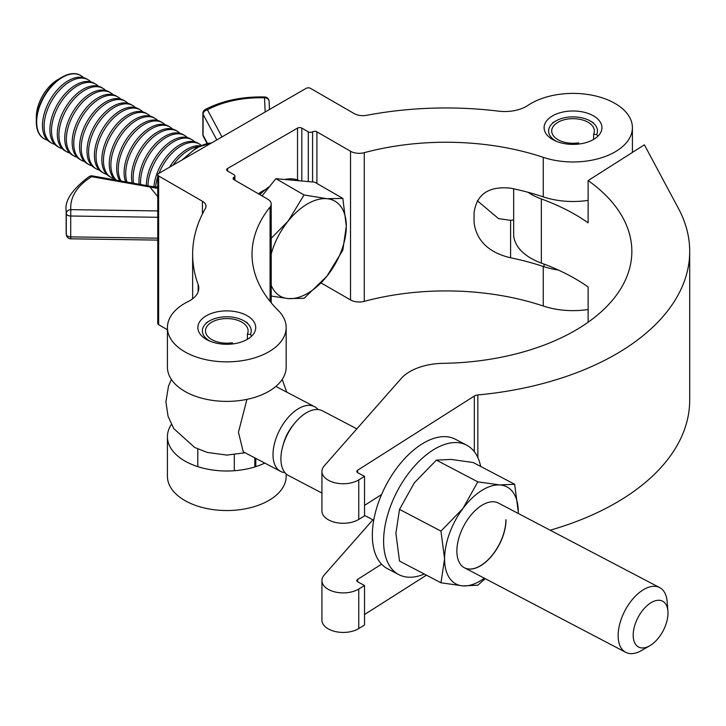 <?xml version="1.0" encoding="UTF-8"?>
<svg xmlns="http://www.w3.org/2000/svg" width="726" height="726" viewBox="0 0 726 726"><rect width="100%" height="100%" fill="white"/><g stroke="black" fill="none" stroke-linecap="round" stroke-linejoin="round"><path stroke-width="1.09" d="M265.462 189.577A38.669 22.325 120 0 0 262.54 191.083A38.669 22.325 120 0 0 258.438 193.806M286.171 473.897L286.171 476.256A59.378 34.285 180 0 1 249.517 507.928A59.378 34.285 180 0 1 184.812 500.495A59.378 34.285 180 0 1 167.416 476.256L167.416 436.725A59.378 34.285 180 0 1 171.372 424.42M264.763 463.079A59.378 34.285 180 0 1 184.812 460.965A59.378 34.285 180 0 1 167.416 436.725M206.338 339.387A28.931 16.698 180 0 1 197.871 327.58A28.931 16.698 180 0 1 215.731 312.144A28.931 16.698 180 0 1 247.248 315.765A28.931 16.698 180 0 1 255.724 327.58A28.931 16.698 180 0 1 237.865 343.008A28.931 16.698 180 0 1 206.338 339.387M286.171 327.58L286.171 367.111A59.378 34.285 180 0 1 249.517 398.783A59.378 34.285 180 0 1 184.812 391.35A59.378 34.285 180 0 1 167.416 367.111L167.416 327.58A59.378 34.285 180 0 1 188.161 301.544A30.447 17.578 0 0 0 198.806 288.195A30.447 17.578 0 0 0 198.144 284.547A253.347 146.271 180 0 1 192.644 254.227A253.347 146.271 180 0 1 205.376 208.435A12.179 7.033 0 0 0 205.993 206.229A12.179 7.033 0 0 0 202.427 201.256L158.64 175.982A3.049 1.761 180 0 1 157.751 174.739A3.049 1.761 180 0 1 158.64 173.496L306.145 88.336A3.049 1.761 180 0 1 310.456 88.336L354.243 113.61A12.179 7.033 0 0 0 366.666 115.316A253.347 146.271 180 0 1 498.499 111.142A30.447 17.578 0 0 0 527.938 105.379A59.378 34.285 180 0 1 593.623 95.523A59.378 34.285 180 0 1 632.41 127.685A59.378 34.285 180 0 1 602.68 157.388A59.378 34.285 180 0 1 543.257 157.342A193.969 111.986 0 0 0 364.28 152.669A12.179 7.033 180 0 1 350.531 151.262L316.908 131.842A3.049 1.761 0 0 0 312.597 131.842A3.049 1.761 180 0 1 308.296 131.842L301.834 128.112A3.049 1.761 0 0 0 297.533 128.112L227.547 168.514A3.049 1.761 0 0 0 226.657 169.757A3.049 1.761 0 0 0 227.547 171L234.008 174.73A3.049 1.761 180 0 1 234.897 175.973A3.049 1.761 180 0 1 234.008 177.217A3.049 1.761 0 0 0 233.119 178.46A3.049 1.761 0 0 0 234.008 179.703L267.64 199.124A12.179 7.033 180 0 1 271.206 204.097A12.179 7.033 180 0 1 270.072 207.055A193.969 111.986 0 0 0 252.022 254.227A193.969 111.986 0 0 0 278.167 310.383A59.378 34.285 180 0 1 286.171 327.58A59.378 34.285 180 0 1 249.517 359.252A59.378 34.285 180 0 1 184.812 351.82A59.378 34.285 180 0 1 167.416 327.58M552.577 139.492A28.931 16.698 180 0 1 544.101 127.685A28.931 16.698 180 0 1 561.96 112.249A28.931 16.698 180 0 1 593.487 115.87A28.931 16.698 180 0 1 601.954 127.685A28.931 16.698 180 0 1 584.103 143.113A28.931 16.698 180 0 1 552.577 139.492M477.336 200.739L498.499 218.599L510.605 220.35A30.447 17.578 0 0 0 513.654 219.914M588.133 200.367A59.378 34.285 180 0 1 543.257 196.873A193.969 111.986 0 0 0 510.605 188.17C488.789 185.947 476.61 194.16 474.069 212.791L474.069 222.737C476.655 240.95 488.834 252.63 510.605 257.794A193.969 111.986 0 0 1 543.257 266.487A59.378 34.285 180 0 0 558.358 270.045M588.133 309.512A59.378 34.285 180 0 1 543.257 306.018A193.969 111.986 0 0 0 364.28 301.344A12.179 7.033 180 0 1 350.531 299.938L321.074 282.931M167.416 329.731L158.64 324.658A3.049 1.761 180 0 1 157.751 323.415L157.751 174.739M527.956 192.263A59.378 34.285 0 0 0 533.111 195.33A59.378 34.285 0 0 0 541.351 198.942A193.969 111.986 180 0 1 568.277 210.758A193.969 111.986 180 0 1 588.133 222.846L588.133 180.574A193.969 111.986 180 0 1 631.847 251.396A193.969 111.986 180 0 1 443.06 363.345A48.724 28.133 0 0 0 402.168 377.402L324.241 465.865A21.317 12.306 0 0 0 321.927 471.446A21.317 12.306 0 0 0 335.385 482.881A21.317 12.306 0 0 0 358.762 479.877L364.525 476.347L357.773 472.735A3.049 1.761 180 0 1 356.793 471.446A3.049 1.761 180 0 1 357.582 470.267L474.314 396.051A6.089 3.512 180 0 1 477.853 394.944A251.831 145.391 0 0 0 689.7 251.396A251.831 145.391 0 0 0 678.447 208.435L644.37 144.828L588.133 180.574M541.351 198.942L541.351 263.093A193.969 111.986 0 0 1 568.277 274.909A193.969 111.986 0 0 1 588.133 286.988L588.133 322.217M541.351 263.093A59.378 34.285 180 0 1 533.111 259.472A59.378 34.285 180 0 1 513.654 234.099L513.654 188.814M381.567 564.166L357.582 579.412A3.049 1.761 0 0 0 356.793 580.591A3.049 1.761 0 0 0 357.773 581.88L364.525 585.501L358.762 589.031A21.317 12.306 180 0 1 335.385 592.035A21.317 12.306 180 0 1 321.927 580.591A21.317 12.306 180 0 1 324.241 575.01L372.901 519.78M321.927 580.591L321.927 620.122A21.317 12.306 0 0 0 335.385 631.566A21.317 12.306 0 0 0 358.762 628.562L364.525 625.032L364.525 585.501M550.181 530.207A251.831 145.391 0 0 0 689.7 400.08L689.7 251.396M364.525 614.532L426.434 575.173M321.927 471.446L321.927 510.977A21.317 12.306 0 0 0 335.385 522.411A21.317 12.306 0 0 0 358.762 519.417L364.525 515.877L364.525 476.347M364.525 505.387L381.567 494.551M321.927 493.054L288.503 475.53A36.545 20.056 -62.3 0 1 282.922 445.664A36.545 20.056 -62.3 0 1 294.702 423.204A36.545 20.056 -62.3 0 1 305.474 413.33A36.545 20.056 -62.3 0 1 322.435 410.807L356.847 428.848M649.797 645.732L641.575 650.505A36.545 20.056 -62.3 0 1 625.739 652.338A36.545 20.056 -62.3 0 1 619.904 623.371A36.545 20.056 -62.3 0 1 642.71 590.138A36.545 20.056 -62.3 0 1 659.671 587.615A36.545 20.056 -62.3 0 1 667.167 601.691L667.92 611.156A25.882 14.211 117.7 0 0 650.596 602.979A25.882 14.211 117.7 0 0 633.199 634.687A25.882 14.211 117.7 0 0 649.797 645.732A25.882 14.211 117.7 0 0 650.596 645.251A25.882 14.211 117.7 0 0 667.92 611.156M284.982 472.653A36.545 20.056 -62.3 0 1 280.608 471.392A36.545 20.056 -62.3 0 1 274.782 442.424A36.545 20.056 -62.3 0 1 297.578 409.192A36.545 20.056 -62.3 0 1 314.549 406.669A36.545 20.056 -62.3 0 1 318.07 409.546M275.844 386.432L314.549 406.669M280.608 471.392L243.255 451.799L238.446 432.233L246.84 399.781M282.922 445.664L283.675 443.069A28.931 15.881 -62.3 0 1 292.995 425.291L294.702 423.204M424.293 574.048A73.081 40.111 -62.3 0 1 398.81 574.62A73.081 40.111 -62.3 0 1 387.139 516.685A73.081 40.111 -62.3 0 1 432.741 450.229A73.081 40.111 -62.3 0 1 466.682 445.174A73.081 40.111 -62.3 0 1 480.703 466.455M398.81 574.62L387.539 568.712A73.081 40.111 -62.3 0 1 375.868 510.777A73.081 40.111 -62.3 0 1 421.47 444.312A73.081 40.111 -62.3 0 1 455.411 439.257L466.682 445.174M659.671 587.615L498.408 503.064A36.545 20.056 117.7 0 0 471.773 514.135A36.545 20.056 117.7 0 0 456.872 551.043A36.545 20.056 117.7 0 0 464.468 567.786A36.545 20.056 117.7 0 0 491.094 556.715A36.545 20.056 117.7 0 0 506.004 519.807M514.661 484.26L499.86 484.95L477.817 481.846L463.016 508.382L440.963 531.114L444.584 558.848L440.963 582.787L399.518 561.062L395.897 533.32L399.518 509.38L414.319 482.854L436.371 460.121L451.173 459.422L473.216 462.535L514.661 484.26L518.282 512.002A54.813 30.084 -62.3 0 1 518.264 513.473M440.963 582.787L463.016 585.891L477.817 585.201L485.213 578.667M477.817 481.846L436.371 460.121M440.963 531.114L399.518 509.38M518.282 512.002A54.813 30.084 117.7 0 0 499.86 484.95A54.813 30.084 117.7 0 0 463.016 508.382A54.813 30.084 117.7 0 0 444.584 558.848A54.813 30.084 117.7 0 0 463.016 585.891A54.813 30.084 117.7 0 0 484.333 578.205M505.886 519.743A36.545 20.056 -62.3 0 1 491.021 556.615A36.545 20.056 -62.3 0 1 464.413 567.759M598.061 136.052L596.636 134.628A24.439 14.112 0 0 0 590.311 120.997A24.439 14.112 0 0 0 555.753 120.997A24.439 14.112 0 0 0 555.753 140.953A24.439 14.112 0 0 0 556.67 141.452M590.311 120.997L593.487 122.83L590.311 120.997M596.636 134.628L593.614 134.165A21.317 12.306 0 0 0 594.349 130.979A21.317 12.306 0 0 0 588.105 122.277A21.317 12.306 0 0 0 564.873 119.609A21.317 12.306 0 0 0 551.715 130.979A21.317 12.306 0 0 0 557.958 139.673A21.317 12.306 0 0 0 578.549 142.859L579.076 144.011M593.614 139.41L593.614 134.165M251.831 335.947L250.397 334.523A24.439 14.112 0 0 0 244.072 320.892A24.439 14.112 0 0 0 209.515 320.892A24.439 14.112 0 0 0 209.515 340.848A24.439 14.112 0 0 0 210.431 341.347M244.072 320.892L247.248 322.725L244.072 320.892M250.397 334.523L247.385 334.06A21.317 12.306 0 0 0 248.11 330.875A21.317 12.306 0 0 0 241.867 322.172A21.317 12.306 0 0 0 218.644 319.504A21.317 12.306 0 0 0 205.485 330.875A21.317 12.306 0 0 0 211.729 339.568A21.317 12.306 0 0 0 232.311 342.754L232.846 343.906M254.817 466.954L254.817 457.861M234.307 470.729L234.307 454.712M247.385 339.305L247.385 334.06M80.586 75.413A36.545 21.099 120 0 0 80.404 75.313A36.545 21.099 120 0 0 75.059 73.662A36.545 21.099 120 0 0 62.137 77.119A36.545 21.099 120 0 0 36.3 121.877A36.545 21.099 120 0 0 43.869 138.602A36.545 21.099 120 0 0 44.05 138.702M83.445 77.6A36.545 21.099 120 0 0 80.767 75.522A36.545 21.099 120 0 0 75.422 73.871A36.545 21.099 120 0 0 40.121 105.17A36.545 21.099 120 0 0 44.232 138.811A36.545 21.099 120 0 0 47.372 140.091M62.137 77.119L57.989 79.515A30.673 17.705 120 0 0 36.3 117.077L36.3 121.877M90.868 81.884A36.545 21.099 120 0 0 88.191 79.806L86.585 78.88A36.545 21.099 120 0 0 81.23 77.228A36.545 21.099 120 0 0 45.938 108.528A36.545 21.099 120 0 0 50.049 142.169L51.655 143.095A36.545 21.099 120 0 0 54.795 144.374M88.191 79.806A36.545 21.099 120 0 0 82.837 78.154A36.545 21.099 120 0 0 47.544 109.454A36.545 21.099 120 0 0 51.655 143.095M98.291 86.167A36.545 21.099 120 0 0 95.614 84.089L94.008 83.163A36.545 21.099 120 0 0 88.654 81.512A36.545 21.099 120 0 0 53.361 112.811A36.545 21.099 120 0 0 57.463 146.452L59.069 147.378A36.545 21.099 120 0 0 62.209 148.658M95.614 84.089A36.545 21.099 120 0 0 90.26 82.437A36.545 21.099 120 0 0 54.967 113.737A36.545 21.099 120 0 0 59.069 147.378M105.706 90.451A36.545 21.099 120 0 0 103.038 88.372L101.422 87.447A36.545 21.099 120 0 0 96.077 85.795A36.545 21.099 120 0 0 60.775 117.095A36.545 21.099 120 0 0 64.886 150.736L66.493 151.661A36.545 21.099 120 0 0 69.632 152.941M103.038 88.372A36.545 21.099 120 0 0 97.683 86.721A36.545 21.099 120 0 0 62.391 118.02A36.545 21.099 120 0 0 66.493 151.661M113.129 94.743A36.545 21.099 120 0 0 110.452 92.656L108.846 91.73A36.545 21.099 120 0 0 103.5 90.078A36.545 21.099 120 0 0 68.199 121.378A36.545 21.099 120 0 0 72.31 155.019L73.916 155.945A36.545 21.099 120 0 0 77.056 157.224M110.452 92.656A36.545 21.099 120 0 0 105.107 91.004A36.545 21.099 120 0 0 69.805 122.304A36.545 21.099 120 0 0 73.916 155.945M120.552 99.026A36.545 21.099 120 0 0 117.875 96.939L116.269 96.013A36.545 21.099 120 0 0 110.915 94.362A36.545 21.099 120 0 0 75.622 125.662A36.545 21.099 120 0 0 79.724 159.303L81.33 160.237A36.545 21.099 120 0 0 84.47 161.508M117.875 96.939A36.545 21.099 120 0 0 112.521 95.287A36.545 21.099 120 0 0 77.228 126.587A36.545 21.099 120 0 0 81.33 160.237M127.967 103.31A36.545 21.099 120 0 0 125.299 101.223L123.692 100.297A36.545 21.099 120 0 0 118.338 98.645A36.545 21.099 120 0 0 83.045 129.945A36.545 21.099 120 0 0 87.147 163.586L88.753 164.521A36.545 21.099 120 0 0 91.893 165.791M125.299 101.223A36.545 21.099 120 0 0 119.944 99.571A36.545 21.099 120 0 0 84.652 130.871A36.545 21.099 120 0 0 88.753 164.521M135.39 107.593A36.545 21.099 120 0 0 132.713 105.515L131.107 104.58A36.545 21.099 120 0 0 125.761 102.929A36.545 21.099 120 0 0 90.46 134.228A36.545 21.099 120 0 0 94.571 167.878L96.177 168.804A36.545 21.099 120 0 0 99.317 170.075M132.713 105.515A36.545 21.099 120 0 0 127.368 103.863A36.545 21.099 120 0 0 92.066 135.154A36.545 21.099 120 0 0 96.177 168.804M142.813 111.877A36.545 21.099 120 0 0 140.136 109.798L138.53 108.864A36.545 21.099 120 0 0 133.176 107.212A36.545 21.099 120 0 0 97.883 138.512A36.545 21.099 120 0 0 101.994 172.162L103.6 173.087A36.545 21.099 120 0 0 106.74 174.358M140.136 109.798A36.545 21.099 120 0 0 134.782 108.147A36.545 21.099 120 0 0 99.489 139.446A36.545 21.099 120 0 0 103.6 173.087M150.237 116.16A36.545 21.099 120 0 0 147.559 114.082L145.953 113.156A36.545 21.099 120 0 0 140.599 111.505A36.545 21.099 120 0 0 105.306 142.795A36.545 21.099 120 0 0 109.408 176.445L111.014 177.371A36.545 21.099 120 0 0 114.154 178.641M147.559 114.082A36.545 21.099 120 0 0 142.205 112.43A36.545 21.099 120 0 0 106.913 143.73A36.545 21.099 120 0 0 111.014 177.371M157.651 120.443A36.545 21.099 120 0 0 154.983 118.365L153.368 117.44A36.545 21.099 120 0 0 148.022 115.788A36.545 21.099 120 0 0 112.73 147.079A36.545 21.099 120 0 0 115.851 180.102M154.983 118.365A36.545 21.099 120 0 0 149.629 116.714A36.545 21.099 120 0 0 114.336 148.013A36.545 21.099 120 0 0 116.423 180.202M165.074 124.727A36.545 21.099 120 0 0 162.397 122.649L160.791 121.723A36.545 21.099 120 0 0 155.446 120.071A36.545 21.099 120 0 0 120.144 151.371A36.545 21.099 120 0 0 119.881 180.819M162.397 122.649A36.545 21.099 120 0 0 157.052 120.997A36.545 21.099 120 0 0 121.75 152.297A36.545 21.099 120 0 0 121.042 181.028M172.498 129.01A36.545 21.099 120 0 0 169.82 126.932L168.214 126.006A36.545 21.099 120 0 0 162.86 124.355A36.545 21.099 120 0 0 127.567 155.654A36.545 21.099 120 0 0 125.652 181.854M169.82 126.932A36.545 21.099 120 0 0 164.466 125.28A36.545 21.099 120 0 0 129.174 156.58A36.545 21.099 120 0 0 127.014 182.09M179.912 133.303A36.545 21.099 120 0 0 177.244 131.215L175.638 130.29A36.545 21.099 120 0 0 170.283 128.638A36.545 21.099 120 0 0 134.991 159.938A36.545 21.099 120 0 0 132.15 183.016M177.244 131.215A36.545 21.099 120 0 0 171.89 129.564A36.545 21.099 120 0 0 136.597 160.863A36.545 21.099 120 0 0 133.62 183.27M187.335 137.586A36.545 21.099 120 0 0 184.658 135.499L183.052 134.573A36.545 21.099 120 0 0 177.707 132.922A36.545 21.099 120 0 0 142.405 164.221A36.545 21.099 120 0 0 139.093 184.25M184.658 135.499A36.545 21.099 120 0 0 179.313 133.847A36.545 21.099 120 0 0 144.011 165.147A36.545 21.099 120 0 0 140.644 184.531M194.759 141.869A36.545 21.099 120 0 0 192.081 139.782L190.475 138.857A36.545 21.099 120 0 0 185.121 137.205A36.545 21.099 120 0 0 149.828 168.505A36.545 21.099 120 0 0 146.371 185.557M192.081 139.782A36.545 21.099 120 0 0 186.736 138.131A36.545 21.099 120 0 0 151.435 169.43A36.545 21.099 120 0 0 147.977 185.838M201.229 145.282A36.545 21.099 120 0 0 199.505 144.075L197.899 143.14A36.545 21.099 120 0 0 192.544 141.488A36.545 21.099 120 0 0 157.252 172.788A36.545 21.099 120 0 0 153.903 186.818M157.751 176.835A36.545 21.099 120 0 0 155.582 186.99M199.505 144.075A36.545 21.099 120 0 0 194.151 142.423A36.545 21.099 120 0 0 159.03 173.269M200.086 145.79A36.545 21.099 120 0 0 199.968 145.772A36.545 21.099 120 0 0 169.575 167.18M198.089 146.779A36.545 21.099 120 0 0 173.115 165.138M264.337 190.521A36.545 21.099 120 0 0 258.492 193.842M259.881 194.641A54.813 31.645 -60 0 1 269.682 186.4M284.846 179.485A54.813 31.645 -60 0 1 292.687 178.923A54.813 31.645 -60 0 1 299.584 180.801M262.059 195.902L275.889 178.687L314.648 182.153L342.835 198.425L326.918 198.697A54.813 31.645 -60 0 1 346.302 226.258A54.813 31.645 -60 0 1 326.918 276.207A54.813 31.645 -60 0 1 288.158 298.586A54.813 31.645 -60 0 1 271.206 285.182M275.889 178.687L304.076 194.967L326.918 198.697A54.813 31.645 120 0 0 288.158 221.067L271.206 238.346M271.206 254.046A54.813 31.645 -60 0 1 288.158 221.067L304.076 194.967M271.206 296.045L288.158 298.586L304.076 298.313L326.918 276.207L342.835 250.098L346.302 226.258L342.835 198.425M157.751 196.692L150.055 187.126A4.565 1.107 -79.9 0 1 150.863 186.355L92.42 175.91A4.565 4.565 0 0 0 89.216 176.527C72.155 189.332 64.469 200.83 66.157 211.03L66.157 231.921A82.365 47.553 -0 0 0 66.275 234.389L66.275 213.508A82.365 47.553 180 0 1 66.157 211.03M157.751 188.379L91.621 176.672A77.8 44.921 0 0 0 70.83 209.642L157.751 210.93M543.257 196.873L543.257 157.342M543.257 306.018L543.257 266.487M364.28 301.344L364.28 152.669M198.144 291.834L198.144 284.547M270.072 301.408L270.072 207.055M202.427 213.979L202.427 201.256M158.64 324.658L158.64 175.982M350.531 299.938L350.531 151.262M316.908 183.451L316.908 131.842M312.597 181.963L312.597 131.842M308.296 181.582L308.296 131.842M301.834 181.01L301.834 128.112M297.533 179.948L297.533 128.112M227.547 171L227.547 168.514M234.008 179.703L234.008 177.217M510.605 220.35L510.605 257.794M358.762 589.031L358.762 628.562M357.582 579.412L357.582 581.78M358.762 479.877L358.762 519.417M357.582 470.267L357.582 472.626M474.314 396.051L474.314 451.663M477.853 394.944L477.853 457.571M211.602 142.922A46.636 26.926 120 0 0 184.622 158.495M265.171 111.995L264.536 97.801A77.8 44.921 -0 0 0 207.445 109.807L221.984 136.924M157.751 217.292L70.712 216.003L70.712 236.894L157.751 238.182M216.811 139.909L203.08 114.318L203.08 135.199L207.445 143.34M269.464 109.508L269.101 101.331A4.565 3.73 177.5 0 1 269.101 101.468L269.464 109.517M203.416 136.579A4.565 3.566 -28.2 0 1 203.08 135.199A4.565 2.641 -0 0 1 202.881 134.419A4.565 4.565 0 0 0 203.416 136.579L207.082 143.412M203.08 114.318A4.565 3.566 -28.2 0 1 207.445 109.807A4.565 2.541 61.7 0 0 205.276 109.508A4.565 4.565 0 0 0 202.881 113.537A4.565 2.641 -0 0 0 203.08 114.318M264.672 96.966L264.536 97.801A4.565 3.73 177.5 0 1 269.101 101.331A4.565 4.565 0 0 0 264.672 96.966C242.094 96.467 222.292 100.651 205.276 109.508M157.751 240.106L70.767 238.818L70.712 236.894A4.565 2.641 0 0 1 66.275 234.389A4.565 3.721 174.8 0 0 66.284 234.661L66.157 231.921M89.216 176.527A4.565 2.732 -121.8 0 1 91.621 176.672A4.565 1.107 -79.9 0 1 92.42 175.91M66.275 213.508A4.565 2.641 -0 0 0 70.712 216.003L70.83 209.642A4.565 3.721 174.8 0 0 66.275 213.508M632.41 152.433L632.41 127.685M192.644 298.794L192.644 254.227M234.897 180.22L234.897 175.973M271.206 302.787L271.206 204.097M171.372 379.408L168.486 386.223L165.891 401.859L168.069 416.325L173.813 428.649L194.722 447.479L207.219 452.425L226.866 455.093L245.107 452.77M282.223 379.408L286.688 392.058M364.525 515.387L373.736 520.215M464.468 567.786L625.739 652.338M555.753 120.997L552.522 122.866M544.028 266.741L544.028 264.082M209.515 320.892L206.284 322.761M255.797 466.637L255.797 458.378M197.79 466.637L197.79 448.986M202.881 113.537L202.881 134.419M182.135 159.929L196.528 147.641L211.72 142.85M157.751 187.145L150.863 186.355M66.284 234.661A4.565 4.565 0 0 0 70.767 238.818"/></g></svg>
